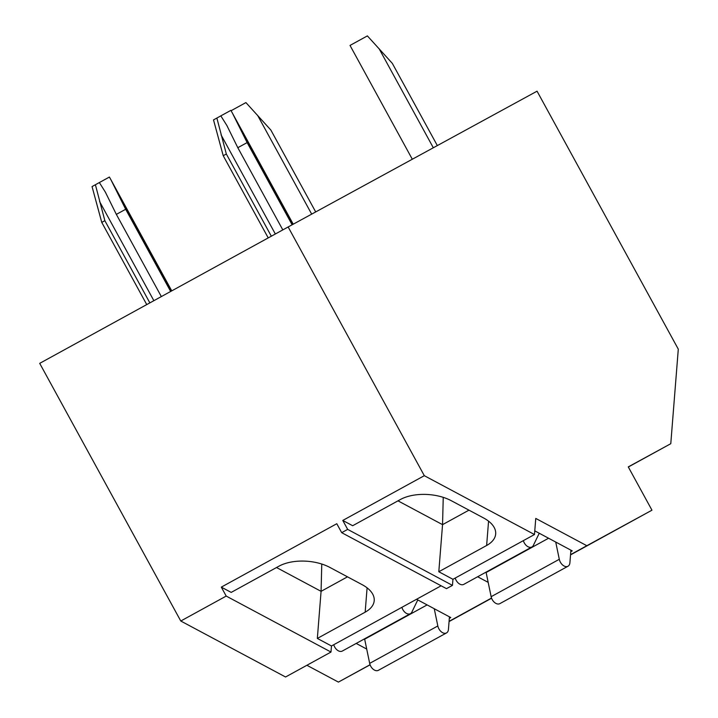 <?xml version="1.0" encoding="UTF-8"?>
<svg xmlns="http://www.w3.org/2000/svg" width="718" height="718" viewBox="0 0 718 718"><rect width="100%" height="100%" fill="white"/><g stroke="black" fill="none" stroke-linecap="round" stroke-linejoin="round"><path stroke-width="1.08" d="M534.479 534.533L535.763 518.432L586.83 545.716L651.962 510.184L628.268 466.897L670.783 443.697L678.295 349.163L537.055 91.186L288.142 226.969L424.311 475.684L534.479 534.533L452.941 579.3L438.806 571.743L486.633 545.492L488.563 521.16M486.633 545.492A36.088 19.323 4.5 0 0 495.68 533.968A36.088 19.323 4.5 0 0 483.618 517.983L451.317 500.724A36.088 19.323 4.5 0 0 400.482 499.468L352.664 525.729L342.773 520.442L424.311 475.684M438.806 571.743L442.548 524.652L397.987 500.841M468.962 510.157L442.548 524.652L443.239 497.359M342.773 520.442L347.674 529.39L452.457 585.376L452.941 579.3M441.121 585.789L331.474 645.976L330.989 652.052L285.558 676.993L180.774 621.016L39.705 363.353L288.142 226.969M452.457 585.376L446.479 588.652L341.696 532.675L336.796 523.718L221.306 587.127L231.196 592.404L279.015 566.152A36.088 19.323 4.5 0 1 329.849 567.408L362.15 584.667A36.088 19.323 4.5 0 1 374.213 600.652A36.088 19.323 4.5 0 1 365.166 612.176L367.095 587.845M365.166 612.176L317.338 638.428L331.474 645.976M330.989 652.052L226.206 596.075L221.306 587.127M226.206 596.075L180.774 621.016M347.674 529.39L341.696 532.675M317.338 638.428L321.081 591.336L276.52 567.525M321.772 564.043L321.081 591.336L347.494 576.832M370.093 664.814L338.402 682.1L306.909 665.281M356.191 643.427L366.71 649.054M449.315 618.377L450.796 617.561L416.557 599.27M477.658 576.751L488.177 582.37M570.783 551.693L572.264 550.885L534.775 530.853M586.83 545.716L570.55 554.655M491.525 598.04L449.082 621.339M370.057 664.715L338.402 682.1M449.441 616.843L448.436 629.462A7.216 4.73 -118.8 0 1 446.524 632.917A7.216 4.73 -118.8 0 1 437.827 625.961L434.255 608.729M417.777 599.925L411.872 612.095A7.216 4.73 -118.8 0 1 410.454 613.648A7.216 4.73 -118.8 0 1 401.901 607.32M410.454 613.648L342.306 651.055A7.216 4.73 -118.8 0 1 333.753 644.728M446.524 632.917L378.377 670.325A7.216 4.73 -118.8 0 1 369.68 663.378L364.663 639.191A9.02 5.906 61.2 0 0 364.582 638.823M570.909 550.159L569.904 562.786A7.216 4.73 -118.8 0 1 567.992 566.233A7.216 4.73 -118.8 0 1 559.295 559.286L555.723 542.045M539.245 533.25L533.339 545.42A7.216 4.73 -118.8 0 1 531.921 546.963A7.216 4.73 -118.8 0 1 523.368 540.636M531.921 546.963L463.774 584.371A7.216 4.73 -118.8 0 1 455.221 578.044M567.992 566.233L499.845 603.641A7.216 4.73 -118.8 0 1 491.148 596.694L486.131 572.506A9.02 5.906 61.2 0 0 486.05 572.138M651.962 510.184L570.532 554.888M491.597 598.22L449.064 621.573M670.783 443.697L628.322 467.005M237.811 147.702L226.834 125.444L220.83 115.867L230.882 110.366L232.408 113.103L247.136 142.595L237.811 147.702L282.811 229.895M268.218 237.9L223.226 155.716L213.515 119.897L220.83 115.867M412.303 159.234L350.016 45.431L367.383 35.9L392.333 63.381L437.334 145.583M216.863 118.048L226.332 154.002L271.323 236.195M223.226 155.716L226.332 154.002M292.136 224.788L247.136 142.595M116.343 214.386L105.367 192.128L99.362 182.552L109.414 177.041L110.94 179.787L125.668 209.27L116.343 214.386L161.344 296.579M146.75 304.585L101.759 222.4L92.048 186.581L99.362 182.552M231.088 110.716L245.915 102.584L270.865 130.066L315.696 211.936M95.395 184.732L104.864 220.686L149.856 302.879M101.759 222.4L104.864 220.686M170.669 291.463L125.668 209.27M427.111 604.915L364.663 639.191M437.827 625.961L369.68 663.378M548.579 538.231L486.131 572.506M559.295 559.286L491.148 596.694M292.944 224.348L238.654 125.192M433.322 147.773L379.041 48.618M275.335 233.996L221.045 134.849M171.467 291.023L117.187 191.877M311.684 214.126L257.574 115.293M153.867 300.68L99.578 201.534M293.231 224.196L232.408 113.112M227.409 126.521L226.825 125.444M171.755 290.862L110.94 179.787M105.941 193.205L105.358 192.128"/></g></svg>
